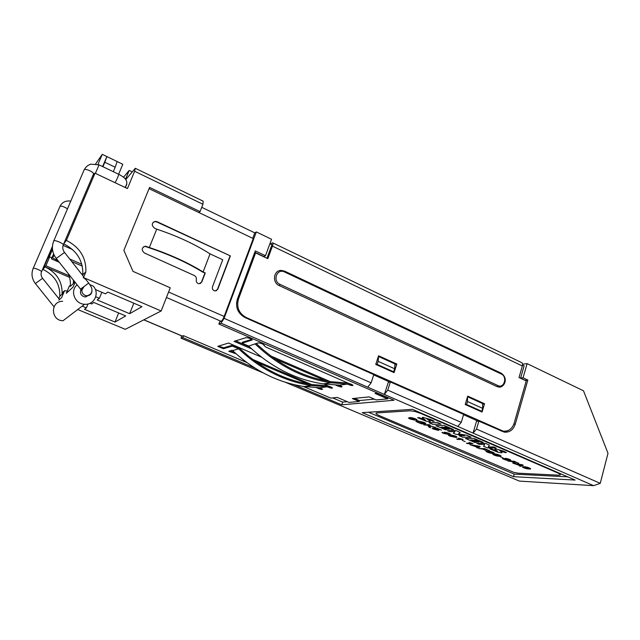 <?xml version="1.0" encoding="UTF-8"?>
<svg xmlns="http://www.w3.org/2000/svg" width="640" height="640" viewBox="0 0 640 640"><rect width="100%" height="100%" fill="white"/><g stroke="black" fill="none" stroke-linecap="round" stroke-linejoin="round"><path stroke-width="0.96" d="M134.616 171.256L135.296 168.288L203.192 201.192L202.928 204.264L134.616 171.256L127.44 188.568L95.016 173.176L66.384 240.408L63.864 243.536M125.736 179.584L135.296 168.288M149.064 188.672L198.872 212.528L200.056 211.608L202.928 204.264M200.056 211.608L149.584 187.4L123.88 250.328L132.984 271.36L170.232 287.808L161.16 310.984L125.288 329.32L77.728 309.52M198.872 212.528L253.256 238.568L224.16 316.464C223.096 319.112 222.08 320.736 221.104 321.328L219.664 321.88L218.864 324.016L394.024 400.256L341.744 404.824L293.88 384.576M210.048 253.88L222.744 259.768L212.464 286.84C212.024 289.128 212.944 290.504 215.208 290.968L217.784 289.232L230.384 255.904L157.08 221.696L155.12 221.352C151.544 223.032 151.328 225.296 154.488 228.128L156.72 229.16L149.344 247.52L145.32 246.16C141.512 247.784 141.232 250.072 144.472 253.024L194.192 275.464C195.968 276.448 196.664 277.912 196.296 279.856C196.032 282.072 197 283.376 199.192 283.76L201.768 282.024L205.248 272.928L203.112 271.952L210.048 253.88C194.92 244.208 177.136 235.968 156.72 229.16M285.232 382.2L519.392 481.096L593.624 485.664L473.048 433.096L476.544 429.08L478.88 421.16L476.544 421.248L473.048 433.096L221.024 323.208L218.864 324.016M221.024 323.208L224.088 318.336L256.344 231.928L254.776 232.864L201.736 207.32M252.736 238.32L254.776 232.864M203.112 271.952C187.792 262.512 169.872 254.368 149.344 247.52M143.232 247.032L145.04 246.392L149.056 247.752C169.56 254.592 187.464 262.728 202.768 272.152L205.248 272.928M153.152 222.28L154.824 221.616L156.784 221.952L230.384 255.904M230.016 256.112L217.424 289.408L216.272 290.784M204.904 273.12L201.424 282.208L200.352 283.528M246.728 362.48L183.536 335.696L182.176 336.112M303.104 386.376L330.76 398.104L337.28 397.416L349.008 402.408L359.168 401.48L352.36 398.568L369.128 396.904L376.136 399.928L387.584 398.88L375.056 393.44L377.72 393.16M319.832 387.752L304.232 386.552C277.816 382.584 253.944 370.592 232.608 350.56L238.704 348.848C260.392 369.264 284.632 381.488 311.424 385.536L327.248 386.768L319.832 387.752L322.528 389.224C322.288 389.688 320.936 389.456 318.48 388.528L316.472 387.672M256.184 362L307.496 383.848M235.84 353.576L228.808 351.344L231.92 350.264L232.608 350.56M261.432 357.12L228.576 343.024L217.776 346.344L223.376 348.728L232.296 346.104L238.704 348.848M327.248 386.768L328.336 387.232C330.864 388.192 332.256 388.424 332.504 387.936L323.664 383.808M264.208 345.072L264.264 345.168C262.592 343.784 260.536 343.024 258.096 342.888L248.656 346.056L242.088 343.224L252.28 339.96C250.568 338.552 248.496 337.784 246.064 337.656L234.088 341.336L251.68 348.912M264.064 345.48L265.856 347.08L353.024 385.28C352.752 385.824 351.272 385.592 348.584 384.576L347.464 384.088L339.328 385.168L323.144 383.88C295.728 379.704 270.904 367.096 248.656 346.056M335.64 385.072L337.784 385.992C340.392 386.976 341.824 387.208 342.08 386.696L339.328 385.168M274.816 358.872L325.584 380.736M181.384 335.776L181.136 338.232L263.088 372.848M183.536 335.696L182.808 337.6L181.136 338.232M270.352 243.976L272.68 242.832C273.184 243.08 273.096 244.176 272.424 246.136L267.816 258.68L255.608 252.904L238.432 299.168C236.328 307.264 238.912 313.384 246.2 317.52L503.112 431.112C508.448 431.624 512.136 428.976 514.176 423.16L526.216 380.936L519.024 377.536L522.344 365.992L272.424 246.136M272.8 242.896L521.616 362.592C522.552 363.048 522.8 364.176 522.344 365.992M525.328 380.52L520.616 378.056L524.128 365.808L522.544 365.048M501.496 431.184L503.944 431.224M478.192 421.192L463.552 414.704M389.776 382.032L373.712 374.92M255.608 252.904L254.432 253.544L237.304 299.656L236.512 303.056M269.896 243.76L271.952 244.744L266.976 258.28M256.344 231.928L271.552 239.272L265.488 255.728L263.888 256.56L254.792 252.256M387.752 390.128L384.384 394.432L388.32 382.216L390.376 381.96L387.752 390.128L461.256 422.376L457.784 426.432M504.728 432.192L509.584 429.744M465.216 404.504L467.728 396.128L484.52 403.728L482.064 412.056L465.216 404.504M396.832 364.048L394.072 372.624L375.752 364.424L378.584 355.784L396.832 364.048L395.28 364.296L394.84 365.672M279.24 285.592L280.032 284.376L497.936 385.568C504.176 388.768 507.672 376.704 501.312 374.032L284.512 271.968L284.56 271.112L281.272 270.416C273.56 270.056 271.856 282.592 279.24 285.592L497.056 386.592L498.632 387.048L501.456 386.608M522.584 365.072L522.848 364.168L527.112 363.624L523.056 377.8L527.84 380.064L515.28 424.144C513.24 429.968 509.544 432.624 504.208 432.112L478.88 421.16M476.544 429.08L600.248 483.344L608 453.304L583.504 390.8L527.112 363.624M224.088 318.336L371.12 382.832L373.808 374.616L245.128 317.616C237.824 313.472 235.224 307.344 237.344 299.232L255.296 250.896L265.488 255.728M101.848 292.288L99.376 298.312L95.752 296.776M82.176 306.12L86.376 307.88L84.456 309.296L114.992 322.048L125.712 315.936L93.752 302.448L91.672 303.984L90 303.28M58.848 300.136L61.68 297.544L64.568 290.672L62.856 292.28L62.088 294.12C62.504 281.768 56.816 272.672 45.032 266.848L69.576 277.344M161.16 310.984L83.496 277.568L85.952 279.6M89.824 284.632L93.136 286.048C100.04 292.848 94.304 305.248 84.616 304.256C74.808 304.12 69.616 290.664 77.144 284.84M133.84 303.208L129.656 313.688L141.944 306.68L107.856 292.072L105.464 293.832L95.368 289.52M129.656 313.688L97.176 299.936L99.376 298.312M118.656 312.96L114.992 322.048M59.264 262.256L51.464 258.888L52.416 257.704L58.32 261.064M68.392 273.792C70.056 277.904 70.688 282.12 70.312 286.432L73.344 283.6L73.432 280.152M58.792 298.592L59.768 296.288C60.176 284.112 54.568 275.16 42.952 269.424L45.904 265.76L69.096 275.696M45.904 265.76L49.736 256.832L51.936 257.784M51.464 258.888L53.608 253.872M52.496 249.432L48.84 257.968L49.736 256.832M59.768 296.288L62.088 294.12M67.24 291.08L64.568 290.672M87.992 303.968L86.376 307.88M83.496 277.568L85.864 271.896L82.8 274.752C83.248 260.872 76.896 250.576 63.728 243.848M71.712 261.536L82.272 266.128M74.416 281.392L73.344 283.6M69.712 259L81.8 264.264M63.088 245.416L72.568 249.584M42.952 269.424L52.392 247.416M54.288 255.384L52.416 257.704M94.088 173.528L93.08 175.896L95.016 173.176M95.688 163.84L102.264 154.336L97.968 164.416M102.264 154.336L106.864 156.56L102.608 166.568M117.136 161.528L106.864 156.56L104.832 162.256L115.184 167.24L117.136 161.528L122.808 164.272L118.632 174.24M75.096 282.248L73.048 287.136L66.312 293.304L69.272 286.24L70.4 285.184M82.896 273.416L81.848 274.4M83.496 276.488L83.288 277.768M85.864 271.896C86.304 257.744 79.816 247.248 66.384 240.408M319.16 387.744L321.36 388.416M311.576 384.52L252.576 359.368M229.712 350.888L234.704 352.536M331.4 387.144L327.408 385.744L311.776 384.552C285.032 380.552 260.856 368.352 239.24 347.944L232.664 345.12L232.296 346.104M218.52 346.12L223.736 347.776L232.664 345.12M242.088 343.224L242.456 342.216L251.76 339.448M255.376 344.176C277.992 365.632 303.216 378.496 331.04 382.768L347.464 384.088M352.032 384.52L347.624 383.016L331.4 381.736C303.728 377.536 278.64 364.768 256.144 343.432M338.432 385.152L341.032 385.92M330 381.52L270.88 356.032M249.4 346.768L235.664 340.848M255.008 368.136L182.808 337.6M513.496 476.68L575.136 480.064L412.424 409.32L362.232 412.656L513.496 476.68L514.216 474.12L567.688 476.832M84.616 304.256L63 320.752C50.504 320.6 50.2 301.064 62.68 301.304M80.92 289.616C79.632 293.568 81.112 296.032 85.344 297.016L89.704 294.792M341.744 404.824L342.648 402.112L332.72 397.896M390.376 381.96L463.64 414.408L461.256 422.376M371.12 382.832L367.784 387.192M347.296 401.68L342.648 402.112M388.464 397.84L387.584 398.88M374.336 399.152L359.472 400.544L359.168 401.48M368.504 412.24L514.216 474.12M82.168 288.84C81.32 291.704 82.272 293.88 85.032 295.368L86.88 295.792C90.096 295.592 91.792 293.928 91.976 290.808M104.832 162.256L102.936 166.72M113.312 171.696L115.184 167.24M377.168 393.216L387.904 397.888M354.392 398.36L359.472 400.544M525.384 380.312L527.84 380.064M520.616 378.056L523.056 377.8M394.624 368.76L378.152 361.344L378.544 356.496L394.96 363.92L394.624 368.76L393.648 371.8L392.568 371.952M393.648 371.8L377.152 364.4L378.152 361.344M376.096 364.576L377.152 364.4M482.632 404.296L484.52 403.728M480.56 411.376L481.784 411.312L482.648 408.368L467.488 401.544L466.608 404.504L481.784 411.312M465.408 404.592L466.608 404.504M467.544 396.744L482.632 403.568L482.648 408.368M467.488 401.544L467.528 396.784M123.52 177.248L129.192 170.424L132.24 171.896M125.512 179.264L129.192 170.424M593.624 485.664L600.248 483.344M446.248 427.048L444.4 427.104L449.32 429.232L447.92 429.272L443.008 427.144L441.056 427.2L446.736 429.656L445.224 429.696L435.84 425.64L443.96 425.376L453.448 429.488L451.968 429.528L446.248 427.048M476.064 439.968L474.144 439.984L478.92 442.048L477.464 442.056L472.696 439.992L470.664 440L476.28 442.424L474.712 442.424L465.488 438.448L473.936 438.376L483.16 442.376L481.624 442.376L476.064 439.968M503.368 451.048L495.56 448.824C494.568 448.816 494.632 449.184 495.752 449.936L497.552 451.368L491.504 448.864L489.76 448.848L497.824 452.184L501.304 452.816L502.152 452.56L499.512 450.336L504.84 452.528L506.496 452.552L503.368 451.048M431.184 420.488L432.632 421.24L434.144 421.176L430.744 419.552L422.816 417.312C421.88 417.36 422.112 417.816 423.512 418.68L425.704 420.304L419.256 417.632L417.68 417.712L426.32 421.264L429.648 421.832C430.68 421.792 430.496 421.344 429.112 420.488L426.872 418.864L431.184 420.488M479.24 444.384L484.68 444.4L483.576 446.256L487.416 447.912L496.096 447.984L493.736 446.96L488.264 446.92L489.368 445.064L485.36 443.328L476.792 443.328L479.24 444.384M437.176 422.432L429.136 422.744L432.888 424.368L440.976 424.08L437.176 422.432M410.248 410.792L376.792 412.92C375.136 413.208 376.056 414.136 379.552 415.72L513.856 472.392L518.28 473.2L558.712 475.176C561.2 475.168 560.864 474.432 557.712 472.944L420.592 413.36L414.872 411.44L410.248 410.792M459.16 435.712L462.712 437.248L471.128 437.16L466.664 435.224L458.376 433.912L460.224 432.432L455.616 430.432L447.368 430.624L449.8 431.672L455.152 431.552L453.28 433.176L455.696 434.216L464.656 435.64L459.16 435.712M415.496 418.84L417.032 419.736L416.648 419.96L414.872 418.84L411.024 418.12L413.648 418.944C415.176 419.608 415.48 420 414.568 420.112L409.992 418.976L408.456 418.056L409.528 417.632C410.872 417.456 412.864 417.864 415.496 418.84M410.096 418.224C409.648 418.736 410.728 419.2 413.344 419.616C413.784 419.128 412.704 418.664 410.096 418.224M416.72 420.608L423.856 422.344C425.664 423.112 426.24 423.584 425.568 423.76L423.12 422.312L418.096 421.152C416.656 421.216 416.96 421.696 419.016 422.576L422.632 423.32L421.248 422.44L424.44 423.816L421.816 423.912L418.416 422.6C415.624 421.384 415.056 420.72 416.72 420.608M438.344 430.344L433.632 429.136C432.2 428.512 431.832 428.152 432.528 428.048L437.2 429.856L436.768 429.152L433.496 428.072L436.8 428.072L441.44 430.072L437.224 428.536L435.384 428.512L437.6 429.248C439.104 429.944 439.352 430.312 438.344 430.344M443.392 433.328L441.944 432.48L442.36 432.28L444.024 433.344L448.008 434.072L445.48 433.288C443.984 432.648 443.76 432.28 444.824 432.184L448.904 433.24C450.92 434.208 450.976 434.648 449.072 434.576L443.392 433.328M445.784 432.672C445.432 433.152 446.448 433.592 448.832 433.984C449.256 433.496 448.24 433.056 445.784 432.672M449.896 436.12L448.464 435.288L448.888 435.088L450.536 436.144L454.52 436.872L452 436.088C450.512 435.456 450.304 435.088 451.376 435L455.456 436.064C457.456 437.024 457.496 437.456 455.584 437.376L449.896 436.12M452.328 435.488C451.952 435.96 452.96 436.392 455.352 436.792C455.8 436.312 454.792 435.88 452.328 435.488M457.736 439.44L463.096 439.408L458.496 438.136L461.152 438.944L456.648 438.976L457.736 439.44M467.52 443.648L472.952 443.648L469.144 442.384L471 443.184L466.44 443.184L467.52 443.648M491.64 452.872C487.672 452.392 486.656 451.952 488.592 451.56C492.576 452.048 493.592 452.48 491.64 452.872M492.808 453.344C497.456 453.872 490.04 450.672 487.576 451.088C482.984 450.656 489.976 453.664 492.808 453.344M498.336 455.752C494.352 455.264 493.344 454.824 495.312 454.456C499.312 454.944 500.32 455.384 498.336 455.752M499.504 456.224C504.168 456.768 496.8 453.592 494.304 453.984C489.68 453.536 496.624 456.528 499.504 456.224M507.064 460.008C504.728 459.528 503.696 459.088 503.984 458.68C506.36 459.152 507.384 459.592 507.064 460.008M506.712 458.776C508.896 459.232 509.88 459.656 509.672 460.048C507.488 459.6 506.504 459.176 506.712 458.776M502.832 458.2C501.736 458.376 502.92 459.04 506.392 460.184C508.704 460.6 509.2 460.464 507.896 459.8C511.168 460.84 511.784 460.728 509.744 459.456C505.768 458.128 504.496 457.968 505.944 458.96L502.832 458.2M527.952 468.504C523.896 467.96 522.912 467.536 525.008 467.232C529.088 467.776 530.064 468.2 527.952 468.504M529.088 468.96C533.84 469.56 526.688 466.472 524.032 466.784C519.312 466.264 526.056 469.168 529.088 468.96M428.912 427.056L427.776 425.256L423.752 424.84L429.096 424.648L430.296 425.168L427.944 425.248L435.552 427.432L429.272 425.84L430.576 427.768L428.912 427.056M462.288 440.384L465.184 441.632L462.288 440.384M477.176 447.176L469.824 444.64L478.992 446.152L480.224 446.68L477.816 448.072L476.584 447.544L477.176 447.176M478.768 446.392L474.352 445.688L477.472 447.032L478.768 446.392M486.192 450.592L482.664 449.072L478.944 448.56L484.696 448.616L489.6 450.728L485.152 449.096L483.352 449.08L486.192 450.592M500.048 456.632L502.848 457.84L500.048 456.632M515.2 463.072L511.776 461.6L507.992 461.04L513.952 461.216L518.712 463.272L514.344 461.672L512.48 461.616L515.2 463.072M519.992 465.584L512.8 463.112L522.128 464.744L523.312 465.256L520.472 466.408L519.288 465.896L519.992 465.584M521.84 464.952L517.344 464.184L520.336 465.472L521.84 464.952M168.576 292.032L224.16 316.464M221.104 321.328L166.456 297.456M143.888 319.808L182.416 336.128M499.944 430.496L501.04 430.472M245.496 317.776L246.2 317.52M237.304 299.656L238.432 299.168M318.752 387.736L318.48 388.528M234.512 353.464L234.808 352.64M328.656 386.28L328.336 387.232M223.376 348.728L223.736 347.776M348.92 383.576L348.584 384.576M338.072 385.144L337.784 385.992M54.016 306.768L35.36 283.528L42.584 278.312M88.712 283.104L80.52 289.104L81.656 290.608L83.888 286.752M80.512 289.088L56.24 258.44L64.544 252.448M41.432 272.032L41.576 271.696C41.216 270.472 33.512 267.424 33.112 268.352M63.144 245.248L63.352 244.728C62.848 243.104 54.2 239.648 53.648 240.856M33.256 268.256L59.888 206.584C61.08 205.616 63.624 206.384 67.528 208.88M53.864 240.712L84.168 169.76C84.88 168.192 93.288 171.728 93.616 173.72L93.328 174.4M95.392 173.352L99.04 164.856L90.856 164.16C87.92 165.072 85.776 166.872 84.416 169.552M99.072 164.872L118.664 174.256C118.424 175.976 117.232 178.792 115.096 182.704M513.84 424.192L515.28 424.144M497.936 385.568L497.056 386.592M284.512 271.968C276.92 268.024 272.168 281.064 280.032 284.376M501.312 374.032L500.992 373.144M126.832 184.232L125.336 187.568M501.424 431.152L503.112 431.112M304.232 386.552L311.424 385.536M331.04 382.768L323.144 383.88M264.152 345L263.96 345.512M59.08 298.944L42.568 278.296C40.968 276.072 40.64 273.88 41.576 271.696L52.424 246.4M85.344 297.016L86.88 295.792C90.52 294.784 92.208 292.72 91.952 289.592C91.928 288.144 90.848 285.976 88.704 283.096L85.784 279.384M83.544 276.544L64.52 252.416C62.672 249.928 62.28 247.368 63.352 244.728L93.616 173.72L94.648 173.696M35.344 283.504C31.864 278.816 31.12 273.848 33.112 268.592M56.216 258.408C52.248 252.984 51.384 247.256 53.64 241.232M60.08 206.144C62.376 202.048 65.96 200.384 70.848 201.152M498.632 387.048C503.496 388.176 509.4 378.896 501.192 373.184M284.56 271.112L281.272 270.416M284.592 271.128L501.128 373.152M125.032 187.424C127.232 184.24 127.384 181.504 125.48 179.224C124.928 178.064 122.656 176.408 118.664 174.256M143.8 319.856L182.264 336.144"/></g></svg>
